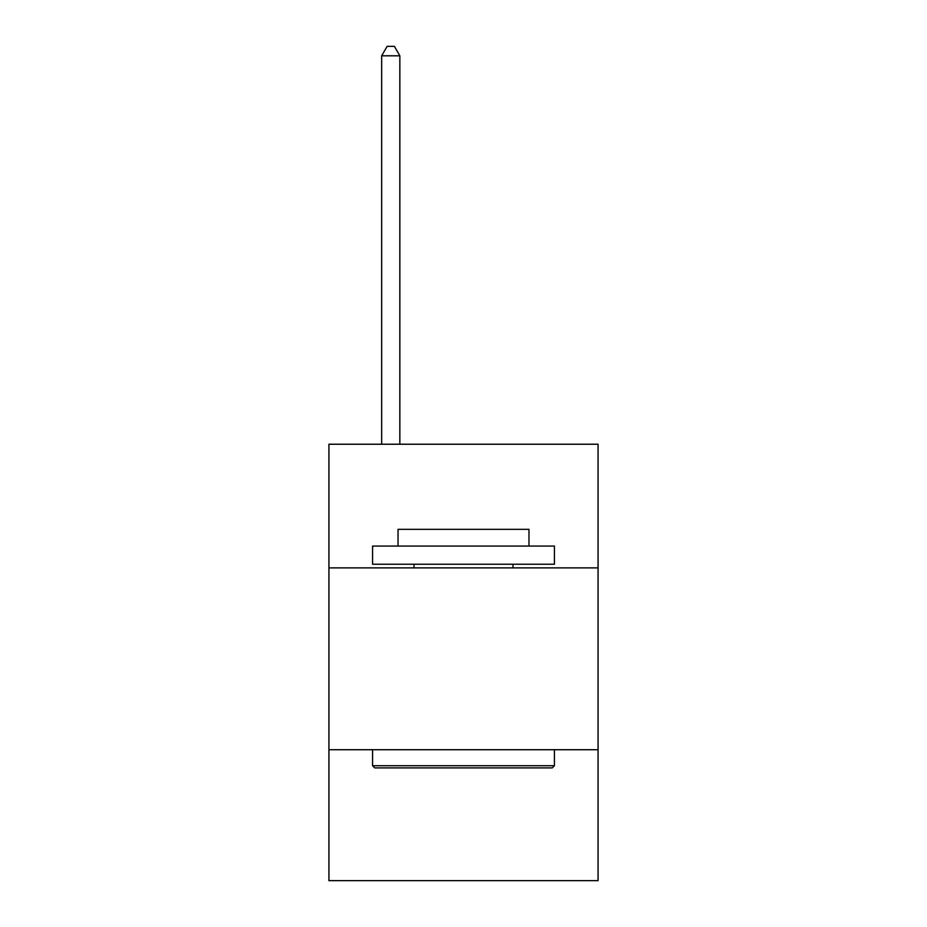 <?xml version="1.0" encoding="UTF-8"?>
<svg xmlns="http://www.w3.org/2000/svg" width="927" height="927" viewBox="0 0 927 927"><rect width="100%" height="100%" fill="white"/><g stroke="black" fill="none" stroke-linecap="round" stroke-linejoin="round"><path stroke-width="1.39" d="M598.066 567.88L598.066 444.23L328.934 444.23L328.934 567.88L598.066 567.88L598.066 880.65L328.934 880.65L328.934 567.88M598.066 749.723L328.934 749.723M374.763 767.904L372.573 765.725L554.427 765.725L552.237 767.904L374.763 767.904M554.427 546.061L554.427 564.242L372.573 564.242L372.573 546.061L554.427 546.061M398.031 546.061L398.031 529.329L528.969 529.329L528.969 546.061M554.427 749.723L554.427 765.725M372.573 749.723L372.573 765.725M512.967 564.242L512.967 567.88M414.033 564.242L414.033 567.88M399.85 444.23L399.85 55.805L381.669 55.805L381.669 444.23M381.669 55.805L387.127 46.35L394.404 46.35L399.85 55.805"/></g></svg>

